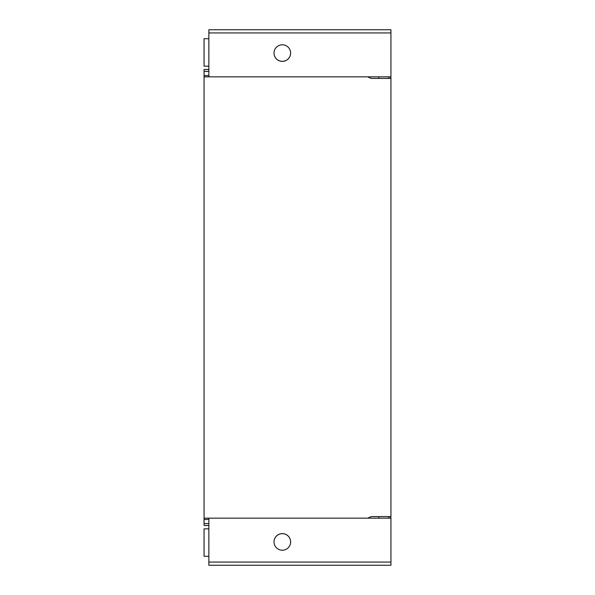 <?xml version="1.0" encoding="UTF-8"?>
<svg xmlns="http://www.w3.org/2000/svg" width="595" height="595" viewBox="0 0 595 595"><rect width="100%" height="100%" fill="white"/><g stroke="black" fill="none" stroke-linecap="round" stroke-linejoin="round"><path stroke-width="0.89" d="M208.86 523.593L204.063 523.593L204.063 525.511L208.86 525.511M390.937 518.163L390.937 516.572L371.131 516.572L367.688 518.163L390.937 518.163L390.937 565.25L208.86 565.25L208.86 518.163L204.063 518.156L204.063 69.489L208.86 69.489M204.063 518.156L204.063 523.593M390.937 516.572L390.937 29.75L208.86 29.75L208.86 76.837L204.063 76.844M208.86 75.558L204.063 75.558L208.86 75.558M390.937 78.428L371.131 78.428L367.688 76.837L208.86 76.837M282.328 533.611A8.308 8.308 180 0 1 290.635 541.911A8.308 8.308 180 0 1 282.328 550.219A8.308 8.308 180 0 1 274.02 541.911A8.308 8.308 180 0 1 282.328 533.611M371.131 516.572L367.688 518.163L208.86 518.163M378.799 518.163L378.799 516.572M378.799 76.837L378.799 78.428M389.442 76.837A12.778 12.778 0 0 1 388.461 78.428M390.937 76.837L367.688 76.837M282.328 61.389A8.308 8.308 180 0 0 290.635 53.089A8.308 8.308 180 0 0 282.328 44.781A8.308 8.308 180 0 0 274.02 53.089A8.308 8.308 180 0 0 282.328 61.389M208.86 519.442L204.063 519.442M274.02 53.059A8.308 8.308 180 0 0 282.328 61.337A8.308 8.308 180 0 0 290.635 53.059M389.442 518.163A12.778 12.778 0 0 0 388.461 516.572M274.02 541.941A8.308 8.308 180 0 1 282.328 533.663A8.308 8.308 180 0 1 290.635 541.941M208.86 38.697L204.063 38.697L204.063 66.164L208.86 66.164M208.86 528.836L204.063 528.836L204.063 556.303L208.86 556.303M208.86 71.407L204.063 71.407M390.937 562.059L208.86 562.059M390.937 32.941L208.86 32.941"/></g></svg>
